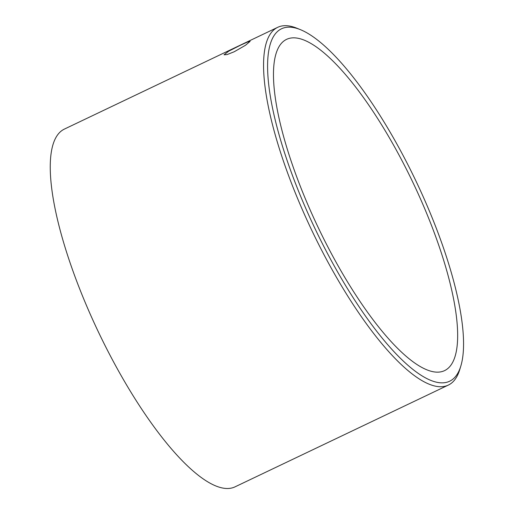 <?xml version="1.0" encoding="UTF-8"?>
<svg xmlns="http://www.w3.org/2000/svg" width="514" height="514" viewBox="0 0 514 514"><rect width="100%" height="100%" fill="white"/><g stroke="black" fill="none" stroke-linecap="round" stroke-linejoin="round"><path stroke-width="0.77" d="M460.827 366.039L459.722 369.669A198.186 56.636 -115.5 0 1 448.356 385.082A198.186 56.636 -115.5 0 1 321.52 249.958A198.186 56.636 -115.5 0 1 277.688 27.332A198.186 56.636 -115.5 0 1 296.822 28.199L300.343 29.626A195.249 55.801 -115.5 0 1 406.458 161.891A195.249 55.801 -115.5 0 1 460.827 366.039A195.249 55.801 -115.5 0 1 324.675 248.101A195.249 55.801 -115.5 0 1 300.343 29.626M448.356 385.082L235.039 486.848A198.186 56.636 -115.5 0 1 108.203 351.724A198.186 56.636 64.5 0 1 64.379 129.098L277.688 27.332M234.243 51.741L245.512 45.264L250.138 41.326L247.279 42.116L240.398 45.258L228.807 51.117L224.046 54.792L227.188 54.548L234.243 51.741M403.998 164.486A183.504 52.441 -115.5 0 1 444.578 370.62A183.504 52.441 -115.5 0 1 327.135 245.506A183.504 52.441 64.5 0 1 286.555 39.372A183.504 52.441 64.5 0 1 403.998 164.486"/></g></svg>
